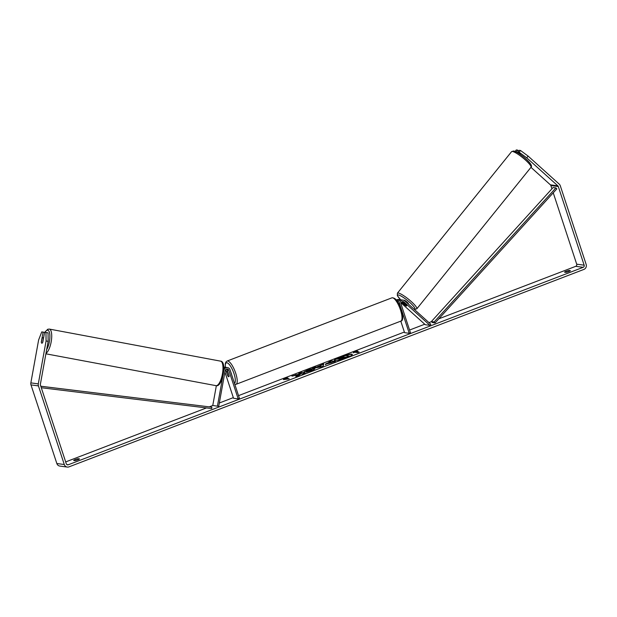 <?xml version="1.0" encoding="UTF-8"?>
<svg xmlns="http://www.w3.org/2000/svg" width="617" height="617" viewBox="0 0 617 617"><rect width="100%" height="100%" fill="white"/><g stroke="black" fill="none" stroke-linecap="round" stroke-linejoin="round"><path stroke-width="0.93" d="M402.253 301.62A1.959 1.851 -82.4 0 1 402.438 301.767L406.456 305.392A2.8 0.509 38.9 0 1 406.696 305.97A2.8 0.509 38.9 0 1 406.51 306.009A2.8 0.509 38.9 0 1 404.968 305.191L404.999 305.153M430.828 324.28L404.883 300.911A3.363 3.17 97.6 0 0 399.808 304.628L409.241 333.303L410.482 332.825L401.058 304.15A1.959 1.851 97.6 0 1 404.019 301.983L429.964 325.352L430.828 324.28M398.166 302.423A3.363 3.17 -82.4 0 1 401.675 299.939L403.256 300.147M429.964 325.352L425.306 324.727L401.058 302.885M400.911 299.931A3.363 3.17 97.6 0 0 400.178 299.739L398.597 299.523A3.363 3.17 97.6 0 0 396.484 300.024M400.788 321.141L404.582 332.679L409.241 333.303M400.178 299.739A3.363 3.17 97.6 0 0 397.255 301.019M404.968 305.191L401.528 302.091M398.459 301.674A1.959 1.851 97.6 0 0 398.065 302.253M212.765 405.492L218.719 406.356L212.765 405.492L216.351 385.702M217.423 406.117L222.706 376.964M223.732 371.295L223.909 370.308A3.363 3.17 -82.4 0 1 230.018 369.737L239.442 398.412L238.201 398.891L228.768 370.223A1.959 1.851 -82.4 0 0 225.205 370.547L218.719 406.356M227.472 367.555L225.884 367.346A3.363 3.17 97.6 0 0 223.84 367.801M225.629 369.629A1.959 1.851 -82.4 0 1 225.699 369.807L227.604 375.591A2.8 0.833 -111 0 0 228.83 376.732A2.8 0.833 -111 0 0 229.092 375.792L227.187 370.007A1.959 1.851 97.6 0 0 226.47 369.028M224.927 372.082L233.542 398.266L238.201 398.891M227.087 369.76L227.565 371.218M223.801 367.123A3.363 3.17 -82.4 0 1 225.128 367.339M42.851 337.707A2.8 0.941 100.6 0 1 42.866 337.707A2.8 0.941 100.6 0 1 43.36 338.579L42.65 342.52A2.8 0.941 100.6 0 1 41.856 343.214A2.8 0.941 100.6 0 1 41.84 343.214A2.8 0.941 100.6 0 1 41.347 342.342L42.056 338.401A2.8 0.941 100.6 0 1 42.851 337.707M352.315 354.559A9.448 1.45 -18.2 0 0 340.283 357.204A9.448 1.45 -18.2 0 0 334.445 360.436M346.476 357.783A9.448 1.45 -18.2 0 0 352.315 354.413A9.448 1.45 -18.2 0 0 340.198 356.942A9.448 1.45 -18.2 0 0 334.36 360.32A9.448 1.45 -18.2 0 0 346.476 357.783M526.748 157.829L519.136 152.214L520.524 150.494L528.129 156.109L526.748 157.829L557.845 185.833A1.681 1.581 -82.4 0 1 558.3 186.542L584.152 265.171A1.681 1.581 -82.4 0 1 583.173 267.323L68.302 464.763A1.681 1.581 -82.4 0 1 66.289 463.76L40.437 385.131A1.681 1.581 -82.4 0 1 40.375 384.268L48.157 341.348L46.082 340.962L45.967 332.478L48.041 332.864L48.157 341.348M553.241 192.82L576.702 264.176A1.681 1.581 -82.4 0 1 575.723 266.328L438.803 318.827M431.453 321.65L428.969 322.598M424.743 324.218L409.572 330.041M404.366 332.031L238.532 395.628M233.326 397.626L219.328 402.994M212.796 405.5L209.317 406.827M206.471 407.922L65.68 461.909M297.957 374.92L295.774 376.586L299.06 375.321L300.988 373.802L302.5 374.01L305.268 372.946L301.543 372.444L298.775 373.509L299.739 373.64L299.145 374.079L291.926 376.131L297.957 374.92L296.638 376.254M316.968 366.868L323.74 363.93L323.246 366.051L320.593 367.069L312.634 368.187L315.588 367.061L317.061 367.13L320.84 365.387M564.532 272.19A2.8 0.432 161.8 0 1 566.252 271.256A2.8 0.432 161.8 0 1 569.021 270.47L570.393 270.655A2.8 0.432 161.8 0 1 568.673 271.58A2.8 0.432 161.8 0 1 565.897 272.375L564.532 272.19M73.631 460.436L75.004 460.621A2.8 0.432 -18.2 0 0 77.773 459.827A2.8 0.432 -18.2 0 0 79.5 458.894L78.128 458.709A2.8 0.432 -18.2 0 0 75.351 459.503A2.8 0.432 -18.2 0 0 73.631 460.436M283.411 379.625L284.206 378.568L287.908 377.897L286.404 378.476L289.203 378.846L283.411 379.625M356.325 351.667L357.821 351.088L354.119 351.759L353.325 352.816L354.821 352.238L357.621 352.615L359.117 352.037L356.325 351.667L358.631 352.222M325.645 364.446C324.943 364.254 325.93 363.644 328.599 362.619L329.964 362.094L328.9 361.955L331.668 360.891L335.393 361.392L325.375 364.323M304.004 372.198L307.582 370.385C310.814 369.19 313.174 368.619 314.662 368.665L314.577 368.403C315.534 368.657 314.423 369.421 311.261 370.686L306.24 372.205L310.343 370.547C311.786 369.969 312.248 369.622 311.747 369.506L303.919 371.928L307.497 370.123C310.729 368.927 313.089 368.357 314.577 368.403L314.948 368.58M528.129 156.109L559.226 184.121A3.926 3.694 -82.4 0 1 560.298 185.779L586.15 264.408A3.926 3.694 -82.4 0 1 583.867 269.428L68.996 466.861A3.926 3.694 -82.4 0 1 64.291 464.524L38.439 385.895A3.926 3.694 -82.4 0 1 38.3 383.874L46.082 340.962M530.959 167.338L550.387 184.838A1.681 1.581 -82.4 0 1 550.85 185.547L551.922 188.817M67.268 467.069L59.81 466.074A3.926 3.694 -82.4 0 1 56.841 463.521L30.989 384.9A3.926 3.694 -82.4 0 1 30.85 382.879L38.624 339.959L41.74 331.907L43.105 332.093L41.308 342.019A2.8 0.941 100.6 0 0 41.84 343.214A2.8 0.941 100.6 0 0 42.797 342.211L44.594 332.293L45.967 332.478M44.586 332.37L43.105 332.093M521.087 155.014L517.771 152.029L519.136 152.214M515.912 151.782L516.645 152.16M517.771 152.029L519.159 150.317L520.524 150.494M516.282 151.828L517.663 150.116L516.298 149.931L515.102 151.42M518.619 150.972L517.663 150.116M569.021 270.47L569.306 271.326M78.128 458.709L78.405 459.565M349.315 356.071L344.672 358.153L339.25 359.572L338.903 359.187L340.067 358.361L336.373 359.102L343.939 356.788L342.813 356.634L345.582 355.569L349.315 356.071L339.165 359.31M339.25 358.809L336.373 359.102M343.453 356.973L342.813 356.634M283.812 379.47L284.206 378.568M284.29 378.83L286.535 378.422M288.717 379.031L286.404 378.476M356.449 351.613L354.119 351.759M354.204 352.022L353.726 352.662M320.925 365.65L320.886 365.025M320.971 365.287L323.663 364.254M313.86 368.017L315.588 367.061M315.673 367.323L317.061 367.13M318.565 366.675L320.809 366.652L320.794 365.819L318.565 366.675L320.724 366.39L320.794 365.819M325.73 364.709C325.036 364.516 326.015 363.907 328.684 362.881L329.964 362.094M329.47 362.032L331.668 360.891M331.753 361.153L334.908 361.577M328.406 363.513L331.846 362.603L330.774 362.202L328.36 363.382L331.761 362.333M299.739 373.64L299.23 374.342L295.25 374.858M295.335 375.121L293.545 375.807M304.783 373.131L301.543 372.444M301.628 372.707L299.345 373.586M307.096 372.012L307.729 371.326M307.814 371.588L310.428 370.809C311.87 370.231 312.333 369.884 311.832 369.768M341.88 358.23L345.643 357.019L341.795 358.184M345.158 357.204L341.965 358.492M404.019 300.356L404.058 300.309A2.8 0.509 38.9 0 1 404.243 300.271A2.8 0.509 38.9 0 1 406.873 301.929A2.8 0.509 38.9 0 1 408.423 303.826L408.3 303.98M403.742 303.016L406.588 305.585A2.8 0.509 38.9 0 1 406.696 305.97A2.8 0.509 38.9 0 1 406.51 306.009A2.8 0.509 38.9 0 1 405.284 305.407L402.431 302.839A2.8 0.509 38.9 0 1 402.33 302.453A2.8 0.509 38.9 0 1 402.515 302.415A2.8 0.509 38.9 0 1 403.742 303.016L403.773 302.97M230.843 372.252A2.8 0.833 69 0 1 231.252 373.285A2.8 0.833 69 0 1 231.522 374.295M226.555 372.151A2.8 0.833 69 0 1 226.825 371.503A2.8 0.833 69 0 1 227.858 372.329L229.092 376.085A2.8 0.833 69 0 1 228.83 376.732A2.8 0.833 69 0 1 227.789 375.907L226.555 372.151M555.894 187.9L553.094 187.529L431.368 321.557L432.316 322.521L435.108 322.899L556.835 188.864L555.894 187.9L434.167 321.935L435.108 322.899M431.368 321.557L434.167 321.935M41.293 387.731L211.708 408.562L211.886 407.174L40.799 386.227M40.807 386.265L211.886 407.174M399.346 304.567L399.808 304.628M402.438 301.767L404.019 301.983M227.187 370.007L228.768 370.223M45.99 353.302A12.471 4.18 -79.4 0 0 51.419 340.337A12.471 4.18 -79.4 0 0 49.321 329.077A12.471 4.18 -79.4 0 0 49.244 329.069M44.933 332.339A11.067 3.71 100.6 0 1 47.702 330.203A11.067 3.71 100.6 0 1 49.861 337.738A11.067 3.71 100.6 0 1 46.653 349.631M220.5 361.138A12.471 4.18 100.6 0 1 220.577 361.146A12.471 4.18 100.6 0 1 222.405 374.064A12.471 4.18 100.6 0 1 216.058 385.671A12.471 4.18 100.6 0 1 215.989 385.656A12.471 4.18 100.6 0 1 215.911 385.64M575.723 266.328L583.173 267.323M66.867 464.57L68.302 464.763M30.85 382.879L38.3 383.874M576.702 264.176L584.152 265.171M550.85 185.547L558.3 186.542M550.387 184.838L557.845 185.833M56.841 463.521L64.291 464.524M30.989 384.9L38.439 385.895M512.403 151.466A12.471 2.267 -141.1 0 0 511.586 151.643L513.583 150.972C518.157 151.543 534.638 164.855 530.99 167.3A12.471 2.267 -141.1 0 0 524.103 158.862A12.471 2.267 -141.1 0 0 512.403 151.466M511.586 151.643L397.402 293.168A12.471 2.267 38.9 0 1 398.22 292.99A12.471 2.267 38.9 0 1 409.919 300.386A12.471 2.267 38.9 0 1 416.814 308.824L530.99 167.3M414.046 309.163A11.067 2.013 -141.1 0 0 414.13 309.171A11.067 2.013 -141.1 0 0 409.919 302.561A11.067 2.013 -141.1 0 0 398.351 294.957A11.067 2.013 -141.1 0 0 400.772 299.877M514.262 151.288A11.067 2.013 38.9 0 1 525.252 158.376A11.067 2.013 38.9 0 1 530.489 165.503M400.518 310.043A12.471 3.717 -111 0 0 391.903 297.841C395.42 297.571 398.582 301.474 401.382 309.541C403.317 317.123 403.132 320.987 400.834 321.125A12.471 3.717 -111 0 0 400.518 310.043M391.903 297.841L227.11 361.038A12.471 3.717 69 0 1 235.717 373.239A12.471 3.717 69 0 1 236.033 384.322L400.834 321.125M234.506 383.373A11.067 3.301 -111 0 0 234.005 373.655A11.067 3.301 -111 0 0 228.035 363.29A11.067 3.301 -111 0 0 225.406 367.323M224.395 367.146L223.801 367.069M45.897 353.811L216.12 385.679C222.313 387.623 227.395 361.577 220.577 361.146L49.321 329.077L47.74 329.254L44.756 332.316M43.591 337.846L42.866 337.707M397.402 293.168L397.34 295.659L400.711 299.862M414.3 309.387L416.814 308.824M402.33 302.453L402.693 302.006M227.11 361.038L225.945 361.963L225.267 363.76L225.298 367.323M227.58 371.21L226.825 371.503M234.861 384.468L236.033 384.322"/></g></svg>
